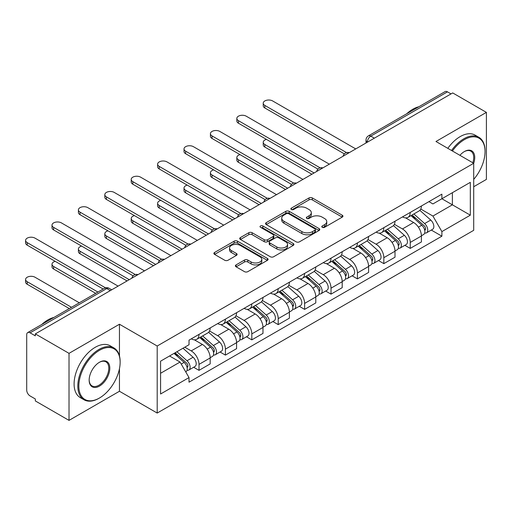 <?xml version="1.0" encoding="UTF-8"?>
<svg xmlns="http://www.w3.org/2000/svg" width="512" height="512" viewBox="0 0 512 512"><rect width="100%" height="100%" fill="white"/><g stroke="black" fill="none" stroke-linecap="round" stroke-linejoin="round"><path stroke-width="0.77" d="M322.272 227.322A1.645 0.947 0 0 0 324.595 227.322L342.246 217.126A2.349 1.357 0 0 0 342.938 216.166A2.349 1.357 0 0 0 342.246 215.213L312.346 197.946A2.349 1.357 0 0 0 309.024 197.946L291.373 208.134A1.645 0.947 0 0 0 290.886 208.806A1.645 0.947 0 0 0 291.373 209.478A1.645 0.947 0 0 0 293.696 209.478L295.981 208.16A7.52 4.339 0 0 1 306.611 208.16L309.107 209.6A7.52 4.339 0 0 1 311.309 212.666A7.52 4.339 0 0 1 309.107 215.738L306.822 217.056A1.645 0.947 0 0 0 306.336 217.728A1.645 0.947 0 0 0 306.822 218.4A1.645 0.947 0 0 0 309.146 218.4L311.43 217.082A7.52 4.339 0 0 1 322.061 217.082L324.557 218.522A7.52 4.339 0 0 1 326.758 221.587A7.52 4.339 0 0 1 324.557 224.659L322.272 225.978A1.645 0.947 0 0 0 321.792 226.65A1.645 0.947 0 0 0 322.272 227.322L322.272 225.978M236.09 264.896A2.349 1.357 0 0 0 235.398 265.856A2.349 1.357 0 0 0 236.09 266.816L244.48 271.654A2.349 1.357 0 0 0 247.802 271.654L267.405 260.339A2.349 1.357 0 0 0 268.096 259.379A2.349 1.357 0 0 0 267.405 258.419L237.498 241.158A2.349 1.357 0 0 0 234.176 241.158L214.573 252.474A2.349 1.357 0 0 0 213.888 253.434A2.349 1.357 0 0 0 214.573 254.394L224.71 260.243A2.349 1.357 0 0 0 228.032 260.243L236.422 255.398A2.349 1.357 0 0 0 237.107 254.438A2.349 1.357 0 0 0 236.422 253.478L231.392 250.579A6.285 3.629 0 0 1 229.555 248.013A6.285 3.629 0 0 1 233.434 244.659A6.285 3.629 0 0 1 240.282 245.446L259.968 256.813A6.285 3.629 0 0 1 261.811 259.379A6.285 3.629 0 0 1 257.933 262.733A6.285 3.629 0 0 1 251.085 261.946L247.802 260.051A2.349 1.357 0 0 0 244.48 260.051L236.09 264.896L236.09 266.816M157.197 346.016L119.456 324.23L69.018 353.35L35.334 333.901L452.717 92.928L486.4 112.378L435.962 141.498L473.709 163.283L157.197 346.016L157.197 413.056L473.709 230.323L473.709 163.283A14.598 8.429 -60 0 0 464.397 151.558L464.397 151.558A14.598 8.429 -60 0 0 459.917 155.328M296.147 241.824A2.349 1.357 0 0 0 299.469 241.824L319.072 230.509A2.349 1.357 0 0 0 319.763 229.549A2.349 1.357 0 0 0 319.072 228.589L289.171 211.328A2.349 1.357 0 0 0 285.843 211.328L266.24 222.643A2.349 1.357 0 0 0 265.555 223.603A2.349 1.357 0 0 0 266.24 224.563L296.147 241.824M261.165 227.674A1.645 0.947 0 0 1 262.835 227.904L262.835 225.952L293.242 243.507A2.349 1.357 0 0 1 293.926 244.467A2.349 1.357 0 0 1 293.242 245.421L273.632 256.742A2.349 1.357 0 0 1 270.31 256.742L240.41 239.475L240.41 237.562A2.349 1.357 0 0 0 239.718 238.515A2.349 1.357 0 0 0 240.41 239.475M240.41 237.562L248.8 232.717A2.349 1.357 0 0 1 252.122 232.717L264.25 239.718A2.349 1.357 0 0 0 267.571 239.718L273.139 236.506A2.349 1.357 0 0 0 273.824 235.546A2.349 1.357 0 0 0 273.139 234.586L260.512 227.296A1.645 0.947 0 0 1 260.026 226.624A1.645 0.947 0 0 1 261.043 225.747A1.645 0.947 0 0 1 262.835 225.952M69.018 353.35L69.018 420.384L35.334 400.934L35.334 398.982L30.093 395.955A4.787 2.765 -120 0 1 26.707 390.093L26.707 334.784A4.787 2.765 -120 0 1 27.699 332.589L104.371 288.326A4.787 2.765 60 0 1 106.765 288.563L30.093 332.826A4.787 2.765 -120 0 0 27.699 332.589M473.709 186.739L486.4 179.411L486.4 112.378M69.018 420.384L119.456 391.264L157.197 413.056M35.334 333.901L35.334 335.859L30.093 332.826M374.355 138.17L370.797 136.122A4.787 2.765 60 0 0 368.403 135.885L445.075 91.616A4.787 2.765 60 0 1 447.469 91.853L370.797 136.122A4.787 2.765 120 0 0 367.411 141.984L367.411 142.176M451.027 93.907L447.469 91.853M410.234 212.442A11.008 6.355 60 0 1 407.955 217.382L419.123 210.931A11.008 6.355 -120 0 0 421.408 205.99M394.381 224.294L402.451 228.954A11.008 6.355 60 0 1 410.234 242.438L421.408 235.987A11.008 6.355 -120 0 0 413.619 222.502L405.626 217.888M421.408 235.987L421.408 241.952L410.234 248.397L404.877 245.306M407.955 217.382A11.008 6.355 60 0 1 402.534 216.883M410.234 242.438L410.234 248.397M383.834 227.68A11.008 6.355 60 0 1 381.549 232.627L392.723 226.176A11.008 6.355 -120 0 0 395.002 221.235M378.477 260.55L383.834 263.642L395.002 257.197L395.002 251.232A11.008 6.355 -120 0 0 387.219 237.747L379.219 233.133M381.549 232.627A11.008 6.355 60 0 1 376.128 232.128M367.981 239.539L376.045 244.198A11.008 6.355 60 0 1 383.834 257.683L383.834 263.642M357.427 242.925A11.008 6.355 60 0 1 355.149 247.872L366.317 241.421A11.008 6.355 -120 0 0 368.595 236.48M352.07 275.795L357.427 278.886L368.602 272.435L368.602 266.477A11.008 6.355 -120 0 0 360.813 252.992L352.819 248.378M355.149 247.872A11.008 6.355 60 0 1 349.728 247.373M341.574 254.784L349.645 259.443A11.008 6.355 60 0 1 357.427 272.928L357.427 278.886M331.021 258.17A11.008 6.355 60 0 1 328.742 263.11L339.917 256.666A11.008 6.355 -120 0 0 342.195 251.718M325.67 291.04L331.027 294.131L342.195 287.68L342.195 281.722A11.008 6.355 -120 0 0 334.406 268.237L326.413 263.622M328.742 263.11A11.008 6.355 60 0 1 323.322 262.618M315.168 270.029L323.238 274.688A11.008 6.355 60 0 1 331.027 288.173L331.027 294.131M304.621 273.414A11.008 6.355 60 0 1 302.342 278.355L313.51 271.91A11.008 6.355 -120 0 0 315.789 266.963M299.264 306.285L304.621 309.376L315.789 302.925L315.789 296.966A11.008 6.355 -120 0 0 308.006 283.482L300.013 278.861M302.342 278.355A11.008 6.355 60 0 1 296.922 277.862M288.768 285.274L296.832 289.926A11.008 6.355 60 0 1 304.621 303.411L304.621 309.376M278.214 288.659A11.008 6.355 60 0 1 275.936 293.6L287.11 287.149A11.008 6.355 -120 0 0 289.389 282.208M272.864 321.53L278.214 324.621L289.389 318.17L289.389 312.211A11.008 6.355 -120 0 0 281.6 298.726L273.606 294.106M275.936 293.6A11.008 6.355 60 0 1 270.515 293.107M262.362 300.512L270.432 305.171A11.008 6.355 60 0 1 278.214 318.656L278.214 324.621M251.814 303.904A11.008 6.355 60 0 1 249.536 308.845L260.704 302.394A11.008 6.355 -120 0 0 262.982 297.453M246.458 336.768L251.814 339.866L262.982 333.414L262.982 327.456A11.008 6.355 -120 0 0 255.2 313.965L247.2 309.35M249.536 308.845A11.008 6.355 60 0 1 244.115 308.346M235.962 315.757L244.026 320.416A11.008 6.355 60 0 1 251.814 333.901L251.814 339.866M225.408 319.149A11.008 6.355 60 0 1 223.13 324.09L234.298 317.638A11.008 6.355 -120 0 0 236.582 312.698M220.051 352.013L225.408 355.11L236.582 348.659L236.582 342.694A11.008 6.355 -120 0 0 228.794 329.21L220.8 324.595M223.13 324.09A11.008 6.355 60 0 1 217.709 323.59M209.555 331.002L217.626 335.661A11.008 6.355 60 0 1 225.408 349.146L225.408 355.11M199.008 334.394A11.008 6.355 60 0 1 196.723 339.334L207.898 332.883A11.008 6.355 -120 0 0 210.176 327.942M193.651 367.258L199.008 370.349L210.176 363.904L210.176 357.939A11.008 6.355 -120 0 0 202.394 344.454L194.394 339.84M196.723 339.334A11.008 6.355 60 0 1 191.302 338.835M184.787 347.194L191.219 350.906A11.008 6.355 60 0 1 199.008 364.39L199.008 370.349M428.941 201.638L432.915 203.936L470.323 182.342L452.378 192.698L452.378 204.819L432.915 216.051L420.787 209.05M160.582 373.28L180.051 362.048L189.018 377.581L160.582 393.997L160.582 361.165L189.018 344.749L189.018 340.154L441.888 194.163L441.888 198.758L470.323 215.174L441.888 231.59L432.915 216.051M470.323 182.342L470.323 215.174M189.018 377.581L189.018 382.176L441.888 236.186L441.888 231.59M119.456 324.23L119.456 355.917M119.456 368.685L119.456 391.264M180.051 362.048L169.555 355.987M431.283 230.061L441.888 236.186M322.925 227.552L324.557 226.611A7.52 4.339 0 0 0 326.758 223.546L326.758 221.587M311.309 212.666L311.309 214.624A7.52 4.339 0 0 1 309.107 217.69L307.475 218.63M342.214 217.146L312.346 199.898A2.349 1.357 0 0 0 309.024 199.898L292.026 209.709M319.04 230.528L289.171 213.28A2.349 1.357 0 0 0 285.843 213.28L266.272 224.582M314.918 230.221A1.645 0.947 0 0 0 315.398 229.549A1.645 0.947 0 0 0 314.918 228.877L288.672 213.722A1.645 0.947 0 0 0 286.342 213.722L283.936 215.117A7.52 4.339 0 0 0 281.734 218.182A7.52 4.339 0 0 0 283.936 221.254L301.875 231.61A7.52 4.339 0 0 0 312.512 231.61L314.918 230.221L314.918 232.173A1.645 0.947 0 0 0 315.398 231.507L315.398 229.549M281.734 218.182L281.734 220.141A7.52 4.339 0 0 0 283.936 223.206L283.936 221.254M314.918 232.173L312.512 233.568A7.52 4.339 0 0 1 301.875 233.568L283.936 223.206M240.442 239.494L248.8 234.669L248.8 232.717M273.824 235.546L273.824 237.498A2.349 1.357 0 0 1 273.139 238.458L267.571 241.67A2.349 1.357 0 0 1 264.25 241.67L252.122 234.669A2.349 1.357 0 0 0 248.8 234.669M262.835 227.904L293.21 245.44M276.832 246.982A6.285 3.629 0 0 0 283.68 247.77A6.285 3.629 0 0 0 287.565 244.416A6.285 3.629 0 0 0 285.722 241.85L278.784 237.85A2.349 1.357 0 0 0 275.462 237.85L269.894 241.062A2.349 1.357 0 0 0 269.21 242.016A2.349 1.357 0 0 0 269.894 242.976L276.832 246.982L276.832 248.934A6.285 3.629 0 0 0 283.68 249.722A6.285 3.629 0 0 0 287.565 246.368L287.565 244.416M269.21 242.016L269.21 243.974A2.349 1.357 0 0 0 269.894 244.934L269.894 242.976M276.832 248.934L269.894 244.934M261.811 259.379L261.811 261.331A6.285 3.629 0 0 1 257.933 264.685A6.285 3.629 0 0 1 251.085 263.898L247.802 262.003A2.349 1.357 0 0 0 244.48 262.003L236.122 266.829M229.555 248.013L229.555 249.971A6.285 3.629 0 0 0 231.392 252.531L231.392 250.579M236.39 255.418L231.392 252.531M267.373 260.358L237.498 243.11A2.349 1.357 0 0 0 234.176 243.11L214.605 254.413M411.002 215.622L421.76 225.222A5.984 3.456 60 0 1 423.635 234.477L421.402 235.77M411.283 215.878L416.346 218.803M266.445 139.386A5.504 3.181 -0 0 0 263.232 142.278A5.504 3.181 -0 0 0 264.845 144.525L314.099 172.96M412.083 214.995L424.058 225.677A2.874 1.658 60 0 1 424.96 230.118A2.874 1.658 60 0 1 424.698 230.227M413.875 213.965L424.634 223.565A5.984 3.456 60 0 1 426.515 232.819A5.984 3.456 60 0 1 424.704 233.011M419.878 210.362L430.726 220.045A5.984 3.456 60 0 1 432.608 229.299L426.515 232.819M311.898 174.234L264.845 147.066A5.504 3.181 180 0 1 263.232 144.819L263.232 142.278M344.358 153.882L264.845 107.974A5.504 3.181 180 0 1 263.232 105.728L263.232 103.187A5.504 3.181 -0 0 0 264.845 105.434L346.541 152.602M355.738 148.922L272.634 100.941A5.504 3.181 -0 0 0 266.63 100.25A5.504 3.181 -0 0 0 263.232 103.187M384.595 230.867L395.354 240.467A5.984 3.456 60 0 1 397.235 249.722L395.002 251.008M384.883 231.123L389.946 234.048M240.038 154.63A5.504 3.181 -0 0 0 236.832 157.523A5.504 3.181 -0 0 0 238.445 159.77L287.693 188.205M385.683 230.24L397.651 240.922A2.874 1.658 60 0 1 398.554 245.363A2.874 1.658 60 0 1 398.291 245.472M387.475 229.21L398.234 238.81A5.984 3.456 60 0 1 400.109 248.058A5.984 3.456 60 0 1 398.304 248.25M393.472 225.606L404.326 235.29A5.984 3.456 60 0 1 406.202 244.544L400.109 248.058M285.491 189.472L238.445 162.31A5.504 3.181 180 0 1 236.832 160.064L236.832 157.523M358.189 246.112L368.954 255.712A5.984 3.456 60 0 1 370.829 264.966L368.595 266.253M358.477 246.368L363.539 249.293M213.638 169.875A5.504 3.181 -0 0 0 210.426 172.768A5.504 3.181 -0 0 0 212.038 175.014L261.293 203.45M359.277 245.485L371.251 256.166A2.874 1.658 60 0 1 372.154 260.608A2.874 1.658 60 0 1 371.891 260.71M361.069 244.448L371.827 254.048A5.984 3.456 60 0 1 373.709 263.302A5.984 3.456 60 0 1 371.898 263.494M367.066 240.851L377.92 250.534A5.984 3.456 60 0 1 379.802 259.789L373.709 263.302M259.091 204.717L212.038 177.555A5.504 3.181 180 0 1 210.426 175.309L210.426 172.768M317.952 169.126L238.445 123.219A5.504 3.181 180 0 1 236.832 120.973L236.832 118.432A5.504 3.181 -0 0 0 238.445 120.678L320.141 167.846M329.331 164.166L246.227 116.186A5.504 3.181 -0 0 0 240.23 115.494A5.504 3.181 -0 0 0 236.832 118.432M291.546 184.371L212.038 138.464A5.504 3.181 180 0 1 210.426 136.218L210.426 133.677A5.504 3.181 -0 0 0 212.038 135.923L293.734 183.091M302.925 179.411L219.827 131.43A5.504 3.181 -0 0 0 213.824 130.739A5.504 3.181 -0 0 0 210.426 133.677M473.709 179.392A29.203 16.858 120 0 0 485.043 151.558A29.203 16.858 120 0 0 464.397 139.635A29.203 16.858 120 0 0 452.41 150.989M451.539 150.49A29.92 17.274 -60 0 1 463.891 138.758A29.92 17.274 -60 0 1 478.848 137.274A29.92 17.274 -60 0 1 485.043 150.976L485.043 151.558M472.813 162.771A13.882 8.013 120 0 0 470.829 151.168A13.882 8.013 120 0 0 464.141 151.712M406.726 113.76A29.92 17.274 -60 0 1 412.774 109.248A29.92 17.274 -60 0 1 418.822 106.778M447.814 148.339A29.92 17.274 -60 0 1 460.166 136.608A29.92 17.274 -60 0 1 475.123 135.13L478.848 137.274M99.482 350.317A29.203 16.858 120 0 0 78.835 386.086A29.203 16.858 120 0 0 99.482 398.003L98.976 398.298A29.92 17.274 -60 0 1 84.019 399.782A29.92 17.274 -60 0 1 79.43 375.808A29.92 17.274 -60 0 1 98.976 349.44A29.92 17.274 -60 0 1 113.939 347.955A29.92 17.274 -60 0 1 120.134 361.651L120.134 362.24A29.203 16.858 120 0 0 99.482 350.317M99.482 362.24L99.482 362.24A14.598 8.429 -60 0 1 109.811 368.198A14.598 8.429 -60 0 1 99.482 386.086A14.598 8.429 -60 0 1 89.158 380.122A14.598 8.429 -60 0 1 99.482 362.24L99.482 362.24M89.165 379.827A13.882 8.013 120 0 0 92.032 385.894A13.882 8.013 120 0 0 98.976 385.203A13.882 8.013 120 0 0 108.045 372.973A13.882 8.013 120 0 0 105.92 361.843A13.882 8.013 120 0 0 99.226 362.394M41.811 324.442A29.92 17.274 -60 0 1 47.859 319.93A29.92 17.274 -60 0 1 53.907 317.453M84.019 399.782L80.294 397.632A29.92 17.274 -60 0 1 75.706 373.658A29.92 17.274 -60 0 1 95.251 347.29A29.92 17.274 -60 0 1 110.214 345.805L113.939 347.955M98.976 398.298L99.482 398.003A29.203 16.858 120 0 0 120.134 362.24M331.789 261.357L342.547 270.957A5.984 3.456 60 0 1 344.422 280.211L342.195 281.498M332.07 261.613L337.139 264.531M187.232 185.12A5.504 3.181 -0 0 0 184.019 188.006A5.504 3.181 -0 0 0 185.632 190.259L234.886 218.694M332.87 260.73L344.845 271.411A2.874 1.658 60 0 1 345.747 275.853A2.874 1.658 60 0 1 345.485 275.955M334.662 259.693L345.427 269.293A5.984 3.456 60 0 1 347.302 278.547A5.984 3.456 60 0 1 345.498 278.739M340.666 256.096L351.52 265.779A5.984 3.456 60 0 1 353.395 275.034L347.302 278.547M232.685 219.962L185.632 192.8A5.504 3.181 180 0 1 184.019 190.547L184.019 188.006M305.382 276.602L316.141 286.202A5.984 3.456 60 0 1 318.022 295.456L315.789 296.742M305.67 276.851L310.733 279.776M160.826 200.365A5.504 3.181 -0 0 0 157.619 203.251A5.504 3.181 -0 0 0 159.232 205.498L208.486 233.939M306.47 275.974L318.445 286.656A2.874 1.658 60 0 1 319.341 291.098A2.874 1.658 60 0 1 319.078 291.2M308.262 274.938L319.021 284.538A5.984 3.456 60 0 1 320.896 293.792A5.984 3.456 60 0 1 319.091 293.984M314.259 271.334L325.114 281.024A5.984 3.456 60 0 1 326.995 290.272L320.896 293.792M206.285 235.206L159.232 208.038A5.504 3.181 180 0 1 157.619 205.792L157.619 203.251M278.982 291.846L289.741 301.446A5.984 3.456 60 0 1 291.616 310.701L289.382 311.987M279.264 292.096L284.333 295.021M134.426 215.61A5.504 3.181 -0 0 0 131.213 218.496A5.504 3.181 -0 0 0 132.826 220.742L182.08 249.178M280.064 291.219L292.038 301.901A2.874 1.658 60 0 1 292.941 306.342A2.874 1.658 60 0 1 292.678 306.445M281.856 290.182L292.614 299.782A5.984 3.456 60 0 1 294.496 309.037A5.984 3.456 60 0 1 292.691 309.229M287.859 286.579L298.707 296.262A5.984 3.456 60 0 1 300.589 305.517L294.496 309.037M179.878 250.451L132.826 223.283A5.504 3.181 180 0 1 131.213 221.037L131.213 218.496M265.146 199.616L185.632 153.709A5.504 3.181 180 0 1 184.019 151.462L184.019 148.922A5.504 3.181 -0 0 0 185.632 151.168L267.328 198.336M276.525 194.656L193.421 146.675A5.504 3.181 -0 0 0 187.418 145.984A5.504 3.181 -0 0 0 184.019 148.922M238.739 214.861L159.232 168.954A5.504 3.181 180 0 1 157.619 166.707L157.619 164.166A5.504 3.181 -0 0 0 159.232 166.413L240.928 213.581M250.118 209.894L167.014 161.92A5.504 3.181 -0 0 0 161.018 161.229A5.504 3.181 -0 0 0 157.619 164.166M212.339 230.106L132.826 184.198A5.504 3.181 180 0 1 131.213 181.952L131.213 179.411A5.504 3.181 -0 0 0 132.826 181.658L214.522 228.826M223.718 225.139L140.614 177.165A5.504 3.181 -0 0 0 134.611 176.474A5.504 3.181 -0 0 0 131.213 179.411M252.576 307.085L263.334 316.691A5.984 3.456 60 0 1 265.216 325.939L262.982 327.232M252.864 307.341L257.926 310.266M108.019 230.854A5.504 3.181 -0 0 0 104.813 233.741A5.504 3.181 -0 0 0 106.426 235.987L155.674 264.422M253.664 306.464L265.632 317.146A2.874 1.658 60 0 1 266.534 321.587A2.874 1.658 60 0 1 266.272 321.69M255.456 305.427L266.214 315.027A5.984 3.456 60 0 1 268.09 324.282A5.984 3.456 60 0 1 266.285 324.474M261.453 301.824L272.307 311.507A5.984 3.456 60 0 1 274.182 320.762L268.09 324.282M153.478 265.696L106.426 238.528A5.504 3.181 180 0 1 104.813 236.282L104.813 233.741M185.933 245.344L106.426 199.443A5.504 3.181 180 0 1 104.813 197.197L104.813 194.656A5.504 3.181 -0 0 0 106.426 196.902L188.122 244.07M197.312 240.384L114.208 192.403A5.504 3.181 -0 0 0 108.211 191.718A5.504 3.181 -0 0 0 104.813 194.656M226.176 322.33L236.934 331.93A5.984 3.456 60 0 1 238.81 341.184L236.576 342.477M226.458 322.586L231.52 325.51M81.619 246.099A5.504 3.181 -0 0 0 78.406 248.986A5.504 3.181 -0 0 0 80.019 251.232L129.274 279.667M227.258 321.702L239.232 332.39A2.874 1.658 60 0 1 240.134 336.832A2.874 1.658 60 0 1 239.872 336.934M229.05 320.672L239.808 330.272A5.984 3.456 60 0 1 241.69 339.526A5.984 3.456 60 0 1 239.878 339.718M235.046 317.069L245.901 326.752A5.984 3.456 60 0 1 247.782 336.006L241.69 339.526M127.072 280.941L80.019 253.773A5.504 3.181 180 0 1 78.406 251.526L78.406 248.986M159.533 260.589L80.019 214.688A5.504 3.181 180 0 1 78.406 212.435L78.406 209.894A5.504 3.181 -0 0 0 80.019 212.147L161.715 259.309M170.912 255.629L87.808 207.648A5.504 3.181 -0 0 0 81.805 206.963A5.504 3.181 -0 0 0 78.406 209.894M199.77 337.574L210.528 347.174A5.984 3.456 60 0 1 212.41 356.429L210.176 357.722M200.051 337.83L205.12 340.755M55.213 261.338A5.504 3.181 -0 0 0 52.006 264.23A5.504 3.181 -0 0 0 53.619 266.477L97.914 292.051M200.858 336.947L212.826 347.635A2.874 1.658 60 0 1 213.728 352.077A2.874 1.658 60 0 1 213.466 352.179M202.65 335.917L213.408 345.517A5.984 3.456 60 0 1 215.283 354.771A5.984 3.456 60 0 1 213.478 354.963M208.646 332.314L219.501 341.997A5.984 3.456 60 0 1 221.376 351.251L215.283 354.771M95.712 293.318L53.619 269.018A5.504 3.181 180 0 1 52.006 266.771L52.006 264.23M133.126 275.834L53.619 229.933A5.504 3.181 180 0 1 52.006 227.68L52.006 225.139A5.504 3.181 -0 0 0 53.619 227.392L135.309 274.554M144.506 270.874L61.402 222.893A5.504 3.181 -0 0 0 55.405 222.208A5.504 3.181 -0 0 0 52.006 225.139M174.022 353.408L184.122 362.419A5.984 3.456 60 0 1 186.003 371.674L185.709 371.846M174.125 353.35L178.714 356M79.296 302.797L34.995 277.229A5.504 3.181 -0 0 0 28.998 276.538A5.504 3.181 -0 0 0 25.6 279.475A5.504 3.181 -0 0 0 27.213 281.722L71.507 307.296M175.11 352.781L186.426 362.874A2.874 1.658 60 0 1 187.322 367.315A2.874 1.658 60 0 1 187.066 367.424M176.902 351.744L187.002 360.762A5.984 3.456 60 0 1 188.883 370.01A5.984 3.456 60 0 1 187.072 370.208M182.995 348.23L193.094 357.242A5.984 3.456 60 0 1 194.976 366.496L188.883 370.01M69.306 308.563L27.213 284.262A5.504 3.181 180 0 1 25.6 282.016L25.6 279.475M103.162 289.024L27.213 245.171A5.504 3.181 180 0 1 25.6 242.925L25.6 240.384A5.504 3.181 -0 0 0 27.213 242.63L105.523 287.846M118.099 286.118L34.995 238.138A5.504 3.181 -0 0 0 28.998 237.446A5.504 3.181 -0 0 0 25.6 240.384M367.584 142.08L367.411 141.984A4.787 2.765 0 0 1 366.01 140.032L366.01 142.989M225.408 349.146L236.582 342.694M251.814 333.901L262.982 327.456M278.214 318.656L289.389 312.211M304.621 303.411L315.789 296.966M331.027 288.173L342.195 281.722M357.427 272.928L368.602 266.477M383.834 257.683L395.002 251.232M199.008 364.39L210.176 357.939M191.219 350.906L202.394 344.454M217.626 335.661L228.794 329.21M244.026 320.416L255.2 313.965M270.432 305.171L281.6 298.726M296.832 289.926L308.006 283.482M323.238 274.688L334.406 268.237M349.645 259.443L360.813 252.992M376.045 244.198L387.219 237.747M402.451 228.954L413.619 222.502M348.838 152.902A4.787 2.765 120 0 0 346.726 154.125M322.432 168.147A4.787 2.765 120 0 0 320.32 169.37M296.032 183.392A4.787 2.765 120 0 0 293.914 184.614M269.626 198.637A4.787 2.765 120 0 0 267.514 199.859M243.226 213.882A4.787 2.765 120 0 0 241.107 215.098M216.819 229.126A4.787 2.765 120 0 0 214.707 230.342M190.413 244.365A4.787 2.765 120 0 0 188.301 245.587M164.013 259.61A4.787 2.765 120 0 0 161.901 260.832M137.606 274.854A4.787 2.765 120 0 0 135.494 276.077M110.317 290.611L106.765 288.563A4.787 2.765 120 0 1 109.158 288.326A4.787 4.787 0 0 0 104.371 288.326M324.557 226.611L324.557 224.659M306.822 218.4L306.822 217.056M309.107 217.69L309.107 215.738M291.373 209.478L291.373 208.134M309.024 199.898L309.024 197.946M312.346 199.898L312.346 197.946M342.246 217.126L342.246 215.213M266.24 224.563L266.24 222.643M285.843 213.28L285.843 211.328M289.171 213.28L289.171 211.328M319.072 230.509L319.072 228.589M301.875 233.568L301.875 231.61M312.512 233.568L312.512 231.61M252.122 234.669L252.122 232.717M264.25 241.67L264.25 239.718M267.571 241.67L267.571 239.718M273.139 238.458L273.139 236.506M293.242 245.421L293.242 243.507M244.48 262.003L244.48 260.051M247.802 262.003L247.802 260.051M251.085 263.898L251.085 261.946M236.422 255.398L236.422 253.478M214.573 254.394L214.573 252.474M234.176 243.11L234.176 241.158M237.498 243.11L237.498 241.158M267.405 260.339L267.405 258.419M421.76 225.222L418.406 227.162M425.555 228.806L424.474 229.427M430.726 220.045L424.634 223.565M264.845 147.066L264.845 144.525M264.845 105.434L264.845 107.974M395.354 240.467L392 242.406M399.149 244.051L398.074 244.672M404.326 235.29L398.234 238.81M238.445 162.31L238.445 159.77M368.954 255.712L365.594 257.651M372.742 259.296L371.667 259.917M377.92 250.534L371.827 254.048M212.038 177.555L212.038 175.014M238.445 120.678L238.445 123.219M212.038 135.923L212.038 138.464M342.547 270.957L339.194 272.896M346.342 274.541L345.261 275.162M351.52 265.779L345.427 269.293M185.632 192.8L185.632 190.259M316.141 286.202L312.787 288.134M319.936 289.786L318.861 290.406M325.114 281.024L319.021 284.538M159.232 208.038L159.232 205.498M289.741 301.446L286.387 303.379M293.536 305.024L292.454 305.651M298.707 296.262L292.614 299.782M132.826 223.283L132.826 220.742M185.632 151.168L185.632 153.709M159.232 166.413L159.232 168.954M132.826 181.658L132.826 184.198M263.334 316.691L259.981 318.624M267.13 320.269L266.054 320.896M272.307 311.507L266.214 315.027M106.426 238.528L106.426 235.987M106.426 196.902L106.426 199.443M236.934 331.93L233.574 333.869M240.73 335.514L239.648 336.134M245.901 326.752L239.808 330.272M80.019 253.773L80.019 251.232M80.019 212.147L80.019 214.688M210.528 347.174L207.174 349.114M214.323 350.758L213.248 351.379M219.501 341.997L213.408 345.517M53.619 269.018L53.619 266.477M53.619 227.392L53.619 229.933M184.122 362.419L181.229 364.09M187.917 366.003L186.842 366.624M193.094 357.242L187.002 360.762M27.213 284.262L27.213 281.722M27.213 242.63L27.213 245.171M349.242 152.672A4.787 4.787 0 0 0 343.104 156.218M322.842 167.91A4.787 4.787 0 0 0 316.698 171.462M296.435 183.155A4.787 4.787 0 0 0 290.291 186.701M270.035 198.4A4.787 4.787 0 0 0 263.891 201.946M243.629 213.645A4.787 4.787 0 0 0 237.485 217.19M217.222 228.89A4.787 4.787 0 0 0 211.085 232.435M190.822 244.134A4.787 4.787 0 0 0 184.678 247.68M164.416 259.379A4.787 4.787 0 0 0 158.278 262.925M138.016 274.624A4.787 4.787 0 0 0 131.872 278.17M111.718 289.805L109.158 288.326M368.403 135.885A4.787 4.787 0 0 0 366.01 140.032"/></g></svg>
